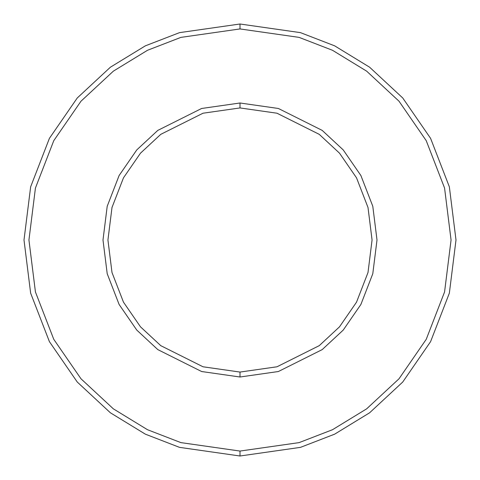 <?xml version="1.0" encoding="UTF-8"?>
<svg xmlns="http://www.w3.org/2000/svg" width="480" height="480" viewBox="0 0 480 480"><rect width="100%" height="100%" fill="white"/><g stroke="black" fill="none" stroke-linecap="round" stroke-linejoin="round"><path stroke-width="0.72" d="M240 456L300.48 447.36L334.65 434.16L369.6 412.8L402.738 382.026L430.59 341.646L449.352 293.172L456 240L449.352 186.828L430.59 138.354L402.738 97.974L369.6 67.2L334.65 45.84L300.48 32.64L240 24L240 28.938L299.1 37.38L332.49 50.28L366.636 71.148L399.018 101.22L426.234 140.676L444.57 188.046L451.062 240L444.57 291.954L426.234 339.324L399.018 378.78L366.636 408.852L332.49 429.72L299.1 442.62L240 451.062L240 456L179.52 447.36L145.35 434.16L110.4 412.8L77.262 382.026L49.41 341.646L30.648 293.172L24 240L30.648 186.828L49.41 138.354L77.262 97.974L110.4 67.2L145.35 45.84L179.52 32.64L240 24L300.48 32.64L334.65 45.84L369.6 67.2L402.738 97.974L430.59 138.354L449.352 186.828L456 240L449.352 293.172L430.59 341.646L402.738 382.026L369.6 412.8L334.65 434.16L300.48 447.36L240 456L240 451.062L299.1 442.62L332.49 429.72L366.636 408.852L399.018 378.78L426.234 339.324L444.57 291.954L451.062 240L444.57 188.046L426.234 140.676L399.018 101.22L366.636 71.148L332.49 50.28L299.1 37.38L240 28.938L180.9 37.38L147.51 50.28L113.364 71.148L80.982 101.22L53.766 140.676L35.43 188.046L28.938 240L35.43 291.954L53.766 339.324L80.982 378.78L113.364 408.852L147.51 429.72L180.9 442.62L240 451.062L180.9 442.62L147.51 429.72L113.364 408.852L80.982 378.78L53.766 339.324L35.43 291.954L28.938 240L35.43 188.046L53.766 140.676L80.982 101.22L113.364 71.148L147.51 50.28L180.9 37.38L240 28.938L240 24L179.52 32.64L145.35 45.84L110.4 67.2L77.262 97.974L49.41 138.354L30.648 186.828L24 240L30.648 293.172L49.41 341.646L77.262 382.026L110.4 412.8L145.35 434.16L179.52 447.36L240 456M240 377.004L278.364 371.526L322.206 349.602L343.224 330.084L360.888 304.476L372.792 273.726L377.004 240L372.792 206.274L360.888 175.524L343.224 149.916L322.206 130.398L278.364 108.474L240 102.996L240 107.934L276.978 113.214L319.242 134.346L339.504 153.162L356.532 177.852L368.004 207.492L372.066 240L368.004 272.508L356.532 302.148L339.504 326.838L319.242 345.654L276.978 366.786L240 372.066L240 377.004L201.636 371.526L157.794 349.602L136.776 330.084L119.112 304.476L107.208 273.726L102.996 240L107.208 206.274L119.112 175.524L136.776 149.916L157.794 130.398L201.636 108.474L240 102.996L278.364 108.474L322.206 130.398L343.224 149.916L360.888 175.524L372.792 206.274L377.004 240L372.792 273.726L360.888 304.476L343.224 330.084L322.206 349.602L278.364 371.526L240 377.004L240 372.066L276.978 366.786L319.242 345.654L339.504 326.838L356.532 302.148L368.004 272.508L372.066 240L368.004 207.492L356.532 177.852L339.504 153.162L319.242 134.346L276.978 113.214L240 107.934L203.022 113.214L160.758 134.346L140.496 153.162L123.468 177.852L111.996 207.492L107.934 240L111.996 272.508L123.468 302.148L140.496 326.838L160.758 345.654L203.022 366.786L240 372.066L203.022 366.786L160.758 345.654L140.496 326.838L123.468 302.148L111.996 272.508L107.934 240L111.996 207.492L123.468 177.852L140.496 153.162L160.758 134.346L203.022 113.214L240 107.934L240 102.996L201.636 108.474L157.794 130.398L136.776 149.916L119.112 175.524L107.208 206.274L102.996 240L107.208 273.726L119.112 304.476L136.776 330.084L157.794 349.602L201.636 371.526L240 377.004"/></g></svg>
